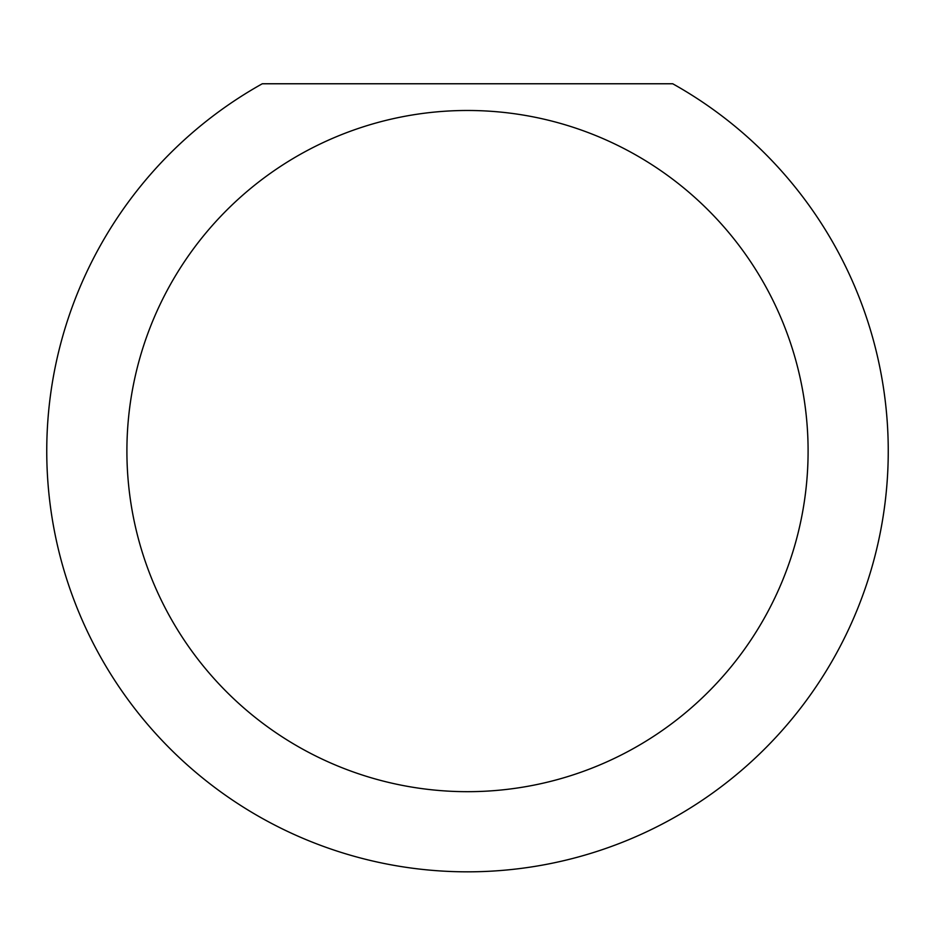 <?xml version="1.0" encoding="UTF-8"?>
<svg xmlns="http://www.w3.org/2000/svg" width="935" height="935" viewBox="0 0 935 935"><rect width="100%" height="100%" fill="white"/><g stroke="black" fill="none" stroke-linecap="round" stroke-linejoin="round"><path stroke-width="1.4" d="M808.097 451.079A340.597 340.597 0 0 0 467.5 110.482A340.597 340.597 0 0 0 126.903 451.079A340.597 340.597 0 0 0 467.5 791.676A340.597 340.597 0 0 0 808.097 451.079M672.709 83.764A420.75 420.75 0 0 1 467.5 871.829A420.75 420.75 0 0 1 262.291 83.764L672.709 83.764"/></g></svg>
